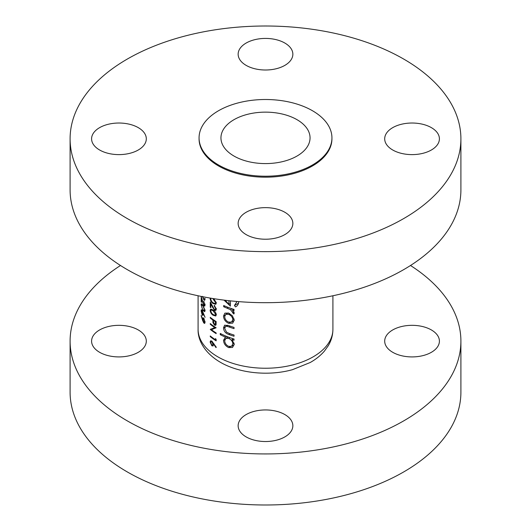 <?xml version="1.0" encoding="UTF-8"?>
<svg xmlns="http://www.w3.org/2000/svg" width="531" height="531" viewBox="0 0 531 531"><rect width="100%" height="100%" fill="white"/><g stroke="black" fill="none" stroke-linecap="round" stroke-linejoin="round"><path stroke-width="0.8" d="M431.398 329.957A27.353 15.797 0 0 0 401.582 326.532A27.353 15.797 0 0 0 384.696 341.128A27.353 15.797 0 0 0 392.708 352.292A27.353 15.797 0 0 0 422.517 355.717A27.353 15.797 0 0 0 439.409 341.128A27.353 15.797 0 0 0 431.398 329.957M138.292 329.957A27.353 15.797 0 0 0 108.483 326.532A27.353 15.797 0 0 0 91.591 341.128A27.353 15.797 0 0 0 99.602 352.292A27.353 15.797 0 0 0 129.418 355.717A27.353 15.797 0 0 0 146.304 341.128A27.353 15.797 0 0 0 138.292 329.957M284.842 414.565A27.353 15.797 0 0 0 255.033 411.147A27.353 15.797 0 0 0 238.147 425.736A27.353 15.797 0 0 0 246.158 436.9A27.353 15.797 0 0 0 275.967 440.325A27.353 15.797 0 0 0 292.853 425.736A27.353 15.797 0 0 0 284.842 414.565M120.504 265.5A195.401 112.811 0 0 0 70.099 341.128A195.401 112.811 0 0 0 127.327 420.897A195.401 112.811 0 0 0 340.278 445.35A195.401 112.811 0 0 0 460.901 341.128A195.401 112.811 0 0 0 410.496 265.5M70.099 341.128L70.099 392.177A195.401 112.811 0 0 0 127.327 471.953A195.401 112.811 0 0 0 340.278 496.405A195.401 112.811 0 0 0 460.901 392.177L460.901 341.128M138.292 127.652A27.353 15.797 0 0 0 108.483 124.227A27.353 15.797 0 0 0 91.591 138.823A27.353 15.797 0 0 0 99.602 149.988A27.353 15.797 0 0 0 129.418 153.413A27.353 15.797 0 0 0 146.304 138.823A27.353 15.797 0 0 0 138.292 127.652M284.842 43.044A27.353 15.797 0 0 0 255.033 39.619A27.353 15.797 0 0 0 238.147 54.208A27.353 15.797 0 0 0 246.158 65.379A27.353 15.797 0 0 0 275.967 68.804A27.353 15.797 0 0 0 292.853 54.208A27.353 15.797 0 0 0 284.842 43.044M431.398 127.652A27.353 15.797 0 0 0 401.582 124.227A27.353 15.797 0 0 0 384.696 138.823A27.353 15.797 0 0 0 392.708 149.988A27.353 15.797 0 0 0 422.517 153.413A27.353 15.797 0 0 0 439.409 138.823A27.353 15.797 0 0 0 431.398 127.652M284.842 212.261A27.353 15.797 0 0 0 255.033 208.842A27.353 15.797 0 0 0 238.147 223.432A27.353 15.797 0 0 0 246.158 234.602A27.353 15.797 0 0 0 275.967 238.021A27.353 15.797 0 0 0 292.853 223.432A27.353 15.797 0 0 0 284.842 212.261M70.099 138.823L70.099 189.872A195.401 112.811 0 0 0 127.327 269.648A195.401 112.811 0 0 0 340.278 294.101A195.401 112.811 0 0 0 460.901 189.872L460.901 138.823A195.401 112.811 0 0 0 403.673 59.047A195.401 112.811 0 0 0 190.722 34.595A195.401 112.811 0 0 0 70.099 138.823A195.401 112.811 0 0 0 127.327 218.593A195.401 112.811 0 0 0 340.278 243.045A195.401 112.811 0 0 0 460.901 138.823M199.065 137.861L199.065 138.823A66.435 38.358 0 0 0 218.52 165.944A66.435 38.358 0 0 0 290.922 174.261A66.435 38.358 0 0 0 331.935 138.823L331.935 137.861A66.435 38.358 0 0 0 312.48 110.74A66.435 38.358 0 0 0 240.078 102.423A66.435 38.358 0 0 0 199.065 137.861A66.435 38.358 0 0 0 218.52 164.988A66.435 38.358 0 0 0 290.922 173.298A66.435 38.358 0 0 0 331.935 137.861M297.002 119.674A44.551 25.72 0 0 0 248.448 114.099A44.551 25.72 0 0 0 220.949 137.861A44.551 25.72 0 0 0 233.998 156.054A44.551 25.72 0 0 0 282.552 161.63A44.551 25.72 0 0 0 310.051 137.861A44.551 25.72 0 0 0 297.002 119.674M232.717 323.12L234.231 320.12L232.392 315.786L228.622 313.111L224.885 313.131L223.511 316.091C223.737 319.377 225.443 321.786 228.622 323.326L232.631 323.173M226.657 336.408L225.436 337.112L223.511 340.291C223.763 343.61 225.483 346.039 228.682 347.593L232.498 347.46L234.231 344.28L231.994 339.581A67.41 38.922 0 0 0 234.032 340.232L234.032 339.017A67.41 38.922 180 0 1 220.265 333.461L220.265 334.669A67.41 38.922 0 0 0 225.436 337.112L224.971 337.351M234.032 309.407A67.41 38.922 180 0 1 223.677 305.511L223.677 306.726A67.41 38.922 0 0 0 226.976 308.139L230.534 309.692L233.846 314.027L234.231 313.084L232.405 310.104A67.41 38.922 0 0 0 234.032 310.615L234.032 309.407M237.025 301.489L234.423 305.544L235.558 306.911C237.549 305.843 238.598 304.104 238.698 301.681M228.921 300.699L228.921 304.389L225.277 300.274M224.009 300.115L230.401 306.135L230.401 300.851M234.032 327.415A67.41 38.922 180 0 1 228.881 325.676L224.64 325.164L223.511 327.873C223.75 331.158 225.509 333.362 228.788 334.47A67.41 38.922 0 0 0 234.032 336.249L234.032 335.034A67.41 38.922 180 0 1 229.027 333.349L226.538 332.18L224.693 328.41L225.589 326.392L226.637 326.207L229.027 326.943A67.41 38.922 0 0 0 234.032 328.629L234.032 327.415M216.15 339.428L215.506 338.579L215.506 339.747A67.41 38.922 180 0 1 210.269 335.95L210.269 336.634A67.41 38.922 0 0 0 216.15 340.836L216.15 339.428M213.09 310.064L210.595 309.128L210.13 310.323C210.468 312.573 211.451 314.206 213.09 315.228L215.759 316.005L216.316 314.737C215.865 312.56 214.79 311 213.09 310.064M210.887 298.196L210.13 298.634C210.468 300.885 211.451 302.517 213.09 303.54L215.759 304.316L216.316 303.048L214.205 299.238M203.678 301.396L204.634 304.363L203.791 304.953L201.203 296.597L201.203 301.761A67.41 38.922 0 0 0 201.534 302.345L201.534 298.814L203.824 305.683L204.72 306.115L205.072 304.927L203.678 301.396L204.004 301.21M205.072 304.827L204.362 305.239L203.791 304.953M205.072 317.352L202.132 310.257L201.395 309.699L201.123 310.827L202.138 314.943L202.895 315.447L203.194 313.469L205.072 317.352M201.123 315.64L202.656 320.512L203.785 322.967L204.687 323.425L205.072 322.204L203.791 318.202L202.981 317.737L202.676 319.775L201.322 315.52M202.935 305.239L201.395 303.745L201.123 304.834L202.935 310.396L204.694 311.704L205.072 310.542L202.935 305.239M202.45 296.364L203.824 299.836L204.72 300.267L205.072 299.079M205.019 298.296L203.791 299.112L202.922 297.061M205.072 298.98L204.362 299.391L203.791 299.112M214.245 305.989L215.666 308.684L215.267 309.633L214.411 309.513L210.269 302.053L210.269 307.217A67.41 38.922 0 0 0 210.827 307.668L210.827 304.137L214.464 310.23L215.798 310.409L216.316 309.122L214.245 305.312L214.245 305.989L214.73 305.71M216.15 321.547A67.41 38.922 180 0 1 210.269 317.346L210.269 318.029A67.41 38.922 0 0 0 212.871 320.034L212.964 322.582L214.484 325.151L215.639 325.35L216.057 324.706L216.15 321.547M216.316 347.267L211.816 341.075L210.601 340.789L210.13 342.037L211.823 345.761L213.037 346.006L213.495 343.935L215.971 347.579L216.316 347.267M210.269 323.578L210.269 324.262A67.41 38.922 0 0 0 214.809 327.607L210.269 329.426A67.41 38.922 0 0 0 216.15 333.627L216.15 332.944A67.41 38.922 180 0 1 211.444 329.685L216.15 327.78A67.41 38.922 180 0 1 210.269 323.578M203.034 319.569L202.676 319.775M203.831 318.255L202.65 318.932M205.072 322.224L203.785 322.967M203.034 319.616L203.811 318.905L204.634 321.647L203.811 322.317L203.034 319.616M203.871 318.315L203.32 318.633L204.13 318.719M205.012 321.421L204.634 321.647M205.072 322.164L203.811 322.317M203.227 314.312L202.138 314.943M202.125 310.25L201.123 310.827M202.842 313.615L202.119 314.233L201.448 311.458L202.119 310.92L202.842 313.615L203.419 313.277M203.227 314.166L202.583 314.538L202.119 314.233M202.158 310.31L201.667 310.595L202.404 310.754M202.178 304.223L201.123 304.834M203.293 310.19L202.935 310.396M202.935 305.922L204.634 310.038L204.362 310.841L202.935 309.719L202.026 308.046L201.448 305.444L201.667 304.668L202.935 305.922L203.267 305.73M205.019 309.812L204.634 310.038M205.019 304.144L204.634 304.363M205.072 304.96L203.824 305.683M201.534 301.568L201.203 301.761M205.072 299.119L203.824 299.836M238.532 303.174L234.423 305.544M230.401 303.54L228.921 304.389M233.759 309.321L232.405 310.104M234.045 312.195L232.671 312.991M233.879 311.843L232.863 312.434M232.087 308.79L230.534 309.692M224.865 306.042L223.677 306.726M233.341 338.805L231.994 339.581M230.328 346.643L228.682 347.593M224.938 339.462L223.511 340.291M221.381 334.026L220.265 334.669M232.863 343.842L231.596 346.272L228.669 346.378C226.233 345.177 224.905 343.318 224.693 340.789L225.874 338.36L228.629 338.393C231.184 339.508 232.598 341.327 232.863 343.842L234.105 343.126M229.91 337.656L228.629 338.393M228.058 325.384L226.637 326.207M230.076 333.727L228.788 334.47M224.991 327.016L223.511 327.873M230.208 322.41L228.622 323.326M224.958 315.255L223.511 316.091M232.863 319.695L231.589 322.018L228.615 322.111C226.186 320.956 224.879 319.124 224.693 316.615L225.788 314.319L228.615 314.319C231.131 315.427 232.551 317.219 232.863 319.695L234.105 318.972M229.784 313.642L228.615 314.319M213.648 303.214L213.09 303.54M213.615 298.761L213.097 299.059L215.666 302.67L215.267 303.546L213.097 302.856L211.643 301.495L210.688 299.112L211.086 298.23M216.236 302.338L215.666 302.67M216.236 308.358L215.666 308.684M216.316 309.161L214.464 310.23M211.165 303.938L210.827 304.137M210.827 306.891L210.269 307.217M211.896 309.308L210.13 310.323M213.648 314.903L213.09 315.228M213.097 310.748L215.666 314.359L215.267 315.235L213.097 314.544L211.643 313.184L210.688 310.801L211.053 309.938L213.097 310.748L213.615 310.449M216.236 314.027L215.666 314.359M216.124 324.202L214.484 325.151M213.475 322.29L212.964 322.582M213.396 319.728L212.871 320.034M210.761 317.744L210.269 318.029M215.506 321.826L215.181 324.56L214.484 324.468L213.462 321.786L213.475 320.465A67.41 38.922 0 0 0 215.506 321.826L216.071 321.494M214.013 320.153L213.475 320.465M213.874 343.716L213.495 343.935M213.548 344.765L211.823 345.761M211.803 341.068L210.13 342.037M212.944 344.188L212.546 345.196L211.796 345.05L210.688 342.528L211.053 341.586L211.796 341.738L212.944 344.188L213.84 343.67M212.254 341.473L211.796 341.738M210.761 336.349L210.269 336.634M216.124 339.389L215.506 339.747M210.761 323.983L210.269 324.262M215.473 327.355L211.444 329.685M210.966 329.021L210.269 329.426M215.367 327.288L214.809 327.607M217.829 356.839A67.41 38.922 0 0 0 291.3 365.275A67.41 38.922 0 0 0 332.91 329.32C332.864 335.174 331.298 340.663 328.224 345.794L324.441 351.064C320.605 355.524 315.859 359.341 310.21 362.507L292.521 369.662C268.859 376.287 239.441 373.452 220.259 362.208C204.389 352.929 197.685 339.867 198.09 329.32A67.41 38.922 0 0 0 217.829 356.839M203.074 320.273L202.656 320.512M228.23 307.416L226.976 308.139M230.315 326.193L229.027 326.943M212.685 306.991L212.334 307.197M213.827 320.027L212.871 320.578M216.15 322.841L215.506 323.213M332.91 329.32L332.91 295.76M198.09 329.32L198.09 295.76M204.375 310.834L205.072 310.429M201.667 304.661L202.258 304.323M231.596 346.272L234.204 344.765M225.874 338.36L228.197 337.019M225.629 326.366L227.593 325.231M231.589 322.018L234.217 320.505M225.788 314.319L228.164 312.951M215.267 303.546L216.309 302.942M215.267 309.633L216.316 309.029M215.267 315.235L216.309 314.631M211.053 309.938L212.028 309.374M215.181 324.56L216.13 324.016M212.546 345.196L213.548 344.619M211.053 341.586L211.862 341.114"/></g></svg>
